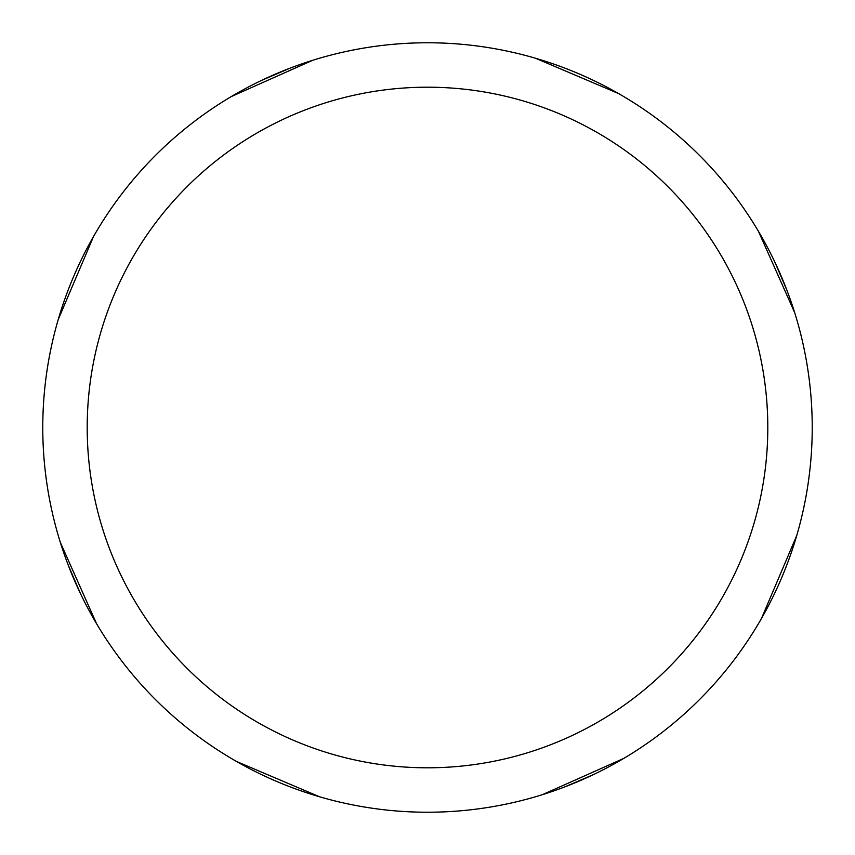 <?xml version="1.0" encoding="UTF-8"?>
<svg xmlns="http://www.w3.org/2000/svg" width="855" height="855" viewBox="0 0 855 855"><rect width="100%" height="100%" fill="white"/><g stroke="black" fill="none" stroke-linecap="round" stroke-linejoin="round"><path stroke-width="1.28" d="M427.5 42.771A384.729 384.729 0 0 1 812.229 427.5A384.729 384.729 0 0 1 427.5 812.229A384.729 384.729 0 0 1 42.771 427.5A384.729 384.729 0 0 1 427.5 42.771M427.5 87.199A340.301 340.301 0 0 1 767.801 427.5A340.301 340.301 0 0 1 427.5 767.801A340.301 340.301 0 0 1 87.199 427.5A340.301 340.301 0 0 1 427.5 87.199M593.413 774.619L565.112 786.771M535.454 58.226L618.486 93.526M758.438 231.299L794.658 312.577M319.546 796.775L236.514 761.474M96.562 623.701L60.342 542.423M261.587 80.381L289.888 68.229M774.619 261.587L786.771 289.888M796.775 535.454L761.474 618.486M623.701 758.438L542.423 794.658M80.381 593.413L68.229 565.112M58.226 319.546L93.526 236.514M231.299 96.562L312.577 60.342"/></g></svg>
